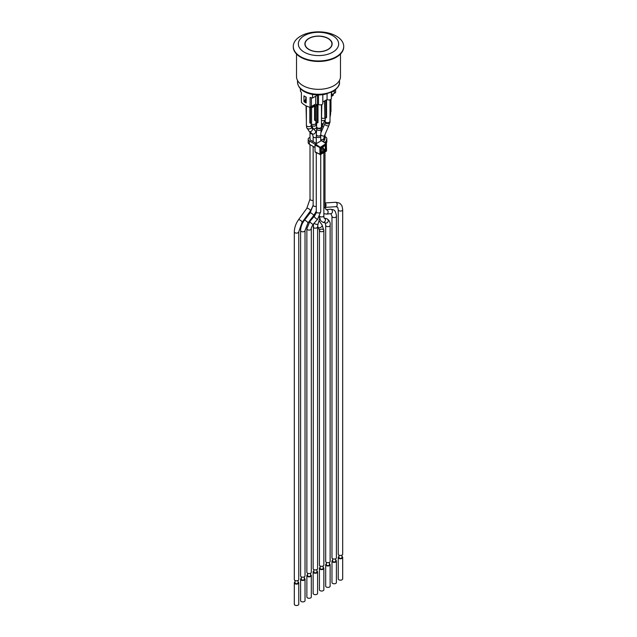 <?xml version="1.0" encoding="UTF-8"?>
<svg xmlns="http://www.w3.org/2000/svg" width="637" height="637" viewBox="0 0 637 637"><rect width="100%" height="100%" fill="white"/><g stroke="black" fill="none" stroke-linecap="round" stroke-linejoin="round"><path stroke-width="0.96" d="M330.014 99.786L330.014 121.261A2.421 1.401 180 0 1 328.517 122.551A2.421 1.401 180 0 1 325.881 122.248A2.421 1.401 180 0 1 325.372 121.818A2.421 1.401 180 0 1 325.173 121.261L325.236 123.068C327.991 124.35 329.488 123.968 329.727 121.938M326.55 99.818L326.55 117.646L325.953 117.988L324.814 117.327L324.814 100.821M330.372 99.651L330.014 115.647M325.953 117.988L325.953 100.16M330.014 117.55L330.619 113.824A2.421 1.401 180 0 1 330.372 114.437M330.372 111.77L330.977 111.419L330.977 99.261M321.621 120.489L323.532 120.712L325.173 120.106M324.536 100.98L324.814 114.612M319.479 128.778L321.096 128.133L321.454 126.851A2.421 1.401 180 0 1 319.965 128.141A2.421 1.401 180 0 1 317.322 127.838A2.421 1.401 180 0 1 316.613 126.851L317.075 128.228L319.479 128.778M317.99 104.755L317.99 122.583L317.393 122.933L316.255 122.272L316.255 104.404M321.812 104.587L321.454 120.584M317.393 122.933L317.393 105.057M311.222 124.836L312.329 126.126L315.14 126.062L316.135 125.131L315.928 123.108A2.421 1.401 180 0 1 314.431 124.398A2.421 1.401 180 0 1 311.796 124.096A2.421 1.401 180 0 1 311.222 123.57M314.551 105.384L314.551 120.218L315.148 120.56L315.148 105.678M316.255 119.923L315.148 120.56M307.368 128.594L309.16 128.993L311.222 128.292L311.644 127.559L311.222 125.234A2.421 1.401 180 0 1 309.725 126.524A2.421 1.401 180 0 1 307.09 126.222A2.421 1.401 180 0 1 306.381 125.234L306.7 127.838L307.368 128.594M309.845 107.271L309.845 122.933L310.442 123.283L310.442 107.406M311.581 107.565L311.581 122.623L310.442 123.283M306.381 120.934L306.023 105.782M334.226 90.677L334.226 93.328L332.689 94.212L332.267 95.94L332.267 94.459L331.694 94.786M315.721 104.014L313.293 105.408L312.863 107.143L313.882 106.068A2.015 1.163 180 0 1 313.293 106.897L312.823 107.231L312.863 105.654L311.405 106.498M316.446 143.548L310.657 140.204A2.222 1.282 0 0 1 310.004 139.296L309.964 131.978M315.578 152.092A0.788 0.454 -60 0 1 315.02 151.765L315.02 145.013A0.788 0.454 -60 0 1 315.578 144.05L321.422 140.666A0.788 0.454 -60 0 1 321.828 140.642L326.566 143.994A0.502 0.502 0 0 0 326.335 143.572L326.566 150.746L326.072 151.168M308.189 139.296L308.189 142.592A4.037 2.333 0 0 0 309.375 144.241L309.375 140.944A4.037 2.333 180 0 1 308.189 139.296A4.037 2.333 180 0 1 309.375 137.648L310.004 137.281M315.02 147.497L309.375 144.241M309.375 140.944L315.259 144.344M326.677 142.537A4.037 2.333 0 0 0 326.813 141.932L326.813 138.635A4.037 2.333 180 0 1 326.677 139.24L326.232 143.5M321.144 148.397L322.211 149.018L323.492 148.278L323.492 151.566L322.211 152.307L321.144 151.694M324.997 136.629L325.634 136.995A4.037 2.333 180 0 1 326.813 138.635M325.539 143.046L326.677 139.24M325.539 141.709A4.037 2.333 180 0 1 324.79 142.561M324.997 134.503L324.997 138.635A2.222 1.282 0 0 1 324.926 138.97L323.779 141.438A2.222 1.282 0 0 1 323.548 141.756M323.492 148.278L322.003 147.41M322.211 152.307L322.211 149.018M322.569 147.083L322.935 147.688L322.139 147.33M326.431 150.547L326.566 150.746A0.502 0.502 0 0 1 326.311 151.184L320.467 154.56L315.02 151.765M315.196 152.139L320.467 154.56A0.502 0.502 0 0 1 319.981 154.568L319.87 147.585L320.57 147.577L315.578 144.05M315.02 145.013L319.87 147.585L326.072 143.588L321.422 140.666M305.84 97.445L305.84 96.959M306.174 102.031L304.812 101.243L306.174 97.509M304.812 100.423L306.174 101.203M334.298 90.629L334.226 93.328M311.405 97.795L311.405 106.586L310.092 107.342L310.092 97.461A19.062 11.004 0 0 0 312.52 98.034L317.433 95.2L317.433 105.081L315.721 104.094L315.721 96.187M300.401 88.686L300.401 91.035A19.062 11.004 0 0 0 301.389 92.437L301.389 102.318A19.062 11.004 0 0 0 310.092 107.342M306.174 97.127L306.174 102.979A19.062 11.004 180 0 1 303.96 101.697L303.96 95.853A19.062 11.004 0 0 0 306.174 97.127M304.812 101.203L303.96 101.697M312.52 94.419L312.52 98.034M335.611 89.618L335.611 92.612L334.298 93.368M331.359 97.039L331.694 92.142M322.808 101.976L327.06 99.523A2.524 1.457 0 0 0 329.807 99.842A2.524 1.457 0 0 0 331.359 98.496L331.359 92.301M317.433 105.081L318.5 104.46A2.524 1.457 0 0 0 321.247 104.779A2.524 1.457 0 0 0 322.808 103.433L322.808 94.674M318.5 94.937L318.5 104.46M327.06 93.854L327.06 99.523M308.945 38.499A13.616 7.859 0 0 0 308.873 38.546A13.616 7.859 0 0 0 304.884 44.017M332.116 44.017A13.616 7.859 0 0 0 328.055 38.499M308.873 38.379A13.616 7.859 180 0 1 323.707 36.675A13.616 7.859 180 0 1 332.116 43.937A13.616 7.859 180 0 1 318.5 51.796A13.616 7.859 180 0 1 304.884 43.937A13.616 7.859 180 0 1 308.873 38.379M296.516 54.026L296.516 76.639A21.984 12.692 0 0 0 302.949 85.621A21.984 12.692 0 0 0 326.916 88.368A21.984 12.692 0 0 0 340.484 76.639L340.484 54.026M332.761 52.17A20.169 11.649 0 0 0 332.761 35.704A20.169 11.649 0 0 0 304.239 35.704A20.169 11.649 0 0 0 304.239 52.17A20.169 11.649 0 0 0 332.761 52.17M336.328 36.11A25.217 14.555 180 0 1 343.717 46.405A25.217 14.555 180 0 1 318.5 60.961A25.217 14.555 180 0 1 293.283 46.405A25.217 14.555 180 0 1 300.672 36.11A25.217 14.555 180 0 1 336.328 36.11M293.291 46.652A25.217 14.555 0 0 0 293.283 46.899A25.217 14.555 0 0 0 318.5 61.463A25.217 14.555 0 0 0 343.717 46.899A25.217 14.555 0 0 0 343.709 46.652M338.956 556.531A2.222 1.282 0 0 0 338.247 557.471A2.222 1.282 0 0 0 338.9 558.378A2.222 1.282 0 0 0 341.313 558.657A2.222 1.282 0 0 0 342.682 557.471A2.222 1.282 0 0 0 341.981 556.531M341.981 555.114L341.981 557.471A1.513 0.876 180 0 1 341.042 558.275A1.513 0.876 180 0 1 339.394 558.084A1.513 0.876 180 0 1 338.956 557.471L338.956 555.114M342.682 557.471L342.682 578.882A2.222 1.282 180 0 1 341.313 580.068A2.222 1.282 180 0 1 338.9 579.789A2.222 1.282 180 0 1 338.247 578.882L338.247 557.471M332.673 560.154A2.222 1.282 0 0 0 331.973 561.093A2.222 1.282 0 0 0 332.618 562.001A2.222 1.282 0 0 0 335.038 562.28A2.222 1.282 0 0 0 336.408 561.093A2.222 1.282 0 0 0 335.699 560.154M335.699 558.737L335.699 561.093A1.513 0.876 180 0 1 334.767 561.898A1.513 0.876 180 0 1 333.119 561.715A1.513 0.876 180 0 1 332.673 561.093L332.673 558.737M336.408 561.093L336.408 582.505A2.222 1.282 180 0 1 335.038 583.691A2.222 1.282 180 0 1 332.618 583.412A2.222 1.282 180 0 1 331.973 582.505L331.973 561.093M326.399 563.777A2.222 1.282 0 0 0 325.698 564.716A2.222 1.282 0 0 0 326.343 565.624A2.222 1.282 0 0 0 328.764 565.903A2.222 1.282 0 0 0 330.133 564.716A2.222 1.282 0 0 0 329.425 563.777M329.425 562.36L329.425 564.716A1.513 0.876 180 0 1 328.493 565.521A1.513 0.876 180 0 1 326.845 565.337A1.513 0.876 180 0 1 326.399 564.716L326.399 562.36M330.133 564.716L330.133 586.128A2.222 1.282 180 0 1 328.764 587.314A2.222 1.282 180 0 1 326.343 587.035A2.222 1.282 180 0 1 325.698 586.128L325.698 564.716M320.124 567.4A2.222 1.282 0 0 0 319.416 568.339A2.222 1.282 0 0 0 320.069 569.247A2.222 1.282 0 0 0 322.489 569.526A2.222 1.282 0 0 0 323.859 568.339A2.222 1.282 0 0 0 323.15 567.4M323.15 565.982L323.15 568.339A1.513 0.876 180 0 1 322.218 569.144A1.513 0.876 180 0 1 320.57 568.96A1.513 0.876 180 0 1 320.124 568.339L320.124 565.982M323.859 568.339L323.859 589.751A2.222 1.282 180 0 1 322.489 590.937A2.222 1.282 180 0 1 320.069 590.658A2.222 1.282 180 0 1 319.416 589.751L319.416 568.339M313.85 571.023A2.222 1.282 0 0 0 313.141 571.962A2.222 1.282 0 0 0 313.794 572.87A2.222 1.282 0 0 0 316.215 573.149A2.222 1.282 0 0 0 317.584 571.962A2.222 1.282 0 0 0 316.876 571.023M316.876 569.605L316.876 571.962A1.513 0.876 180 0 1 315.944 572.767A1.513 0.876 180 0 1 314.296 572.583A1.513 0.876 180 0 1 313.85 571.962L313.85 569.605M317.584 571.962L317.584 593.373A2.222 1.282 180 0 1 316.215 594.56A2.222 1.282 180 0 1 313.794 594.281A2.222 1.282 180 0 1 313.141 593.373L313.141 571.962M307.575 574.646A2.222 1.282 0 0 0 306.867 575.585A2.222 1.282 0 0 0 307.52 576.493A2.222 1.282 0 0 0 309.932 576.772A2.222 1.282 0 0 0 311.302 575.585A2.222 1.282 0 0 0 310.601 574.646M310.601 573.228L310.601 575.585A1.513 0.876 180 0 1 309.662 576.397A1.513 0.876 180 0 1 308.013 576.206A1.513 0.876 180 0 1 307.575 575.585L307.575 573.228M311.302 575.585L311.302 596.996A2.222 1.282 180 0 1 309.932 598.183A2.222 1.282 180 0 1 307.52 597.904A2.222 1.282 180 0 1 306.867 596.996L306.867 575.585M301.301 578.277A2.222 1.282 0 0 0 300.592 579.208A2.222 1.282 0 0 0 301.245 580.116A2.222 1.282 0 0 0 303.658 580.395A2.222 1.282 0 0 0 305.027 579.208A2.222 1.282 0 0 0 304.327 578.277M304.327 576.851L304.327 579.208A1.513 0.876 180 0 1 303.387 580.02A1.513 0.876 180 0 1 301.739 579.829A1.513 0.876 180 0 1 301.301 579.208L301.301 576.851M305.027 579.208L305.027 600.619A2.222 1.282 180 0 1 303.658 601.806A2.222 1.282 180 0 1 301.245 601.527A2.222 1.282 180 0 1 300.592 600.619L300.592 579.208M295.019 581.899A2.222 1.282 0 0 0 294.318 582.831A2.222 1.282 0 0 0 294.963 583.739A2.222 1.282 0 0 0 297.383 584.018A2.222 1.282 0 0 0 298.753 582.831A2.222 1.282 0 0 0 298.044 581.899M298.044 580.474L298.044 582.831A1.513 0.876 180 0 1 297.113 583.643A1.513 0.876 180 0 1 295.464 583.452A1.513 0.876 180 0 1 295.019 582.831L295.019 580.474M298.753 582.831L298.753 604.242A2.222 1.282 180 0 1 297.383 605.429A2.222 1.282 180 0 1 294.963 605.15A2.222 1.282 180 0 1 294.318 604.242L294.318 582.831M336.408 216.285L336.408 557.797A2.222 1.282 180 0 1 335.038 558.983A2.222 1.282 180 0 1 332.618 558.705A2.222 1.282 180 0 1 331.973 557.797L331.973 216.285L330.882 213.674A2.222 1.839 84.2 0 0 330.436 209.255C333.119 209.525 334.529 210.059 334.672 210.863C335.118 210.067 336.997 216.867 336.408 216.285A2.222 1.282 180 0 1 335.158 217.44A2.222 1.282 180 0 1 332.817 217.297A2.222 1.282 180 0 1 332.618 217.193A2.222 1.282 180 0 1 331.973 216.285M325.698 225.355A2.222 1.282 180 0 0 326.343 226.254A2.222 1.282 180 0 0 326.924 226.493A2.222 1.282 180 0 0 330.133 225.355L330.133 561.42A2.222 1.282 180 0 1 328.764 562.606A2.222 1.282 180 0 1 326.343 562.328A2.222 1.282 180 0 1 325.698 561.42L325.698 225.355L325.26 222.815M342.682 209.772L342.682 554.174A2.222 1.282 180 0 1 341.313 555.36A2.222 1.282 180 0 1 338.9 555.082A2.222 1.282 180 0 1 338.247 554.174L338.247 209.772C337.944 207.821 337.594 206.906 337.204 207.033L335.763 206.707A2.222 1.561 86.4 0 0 337.188 204.397A2.222 1.561 86.4 0 0 335.484 202.279C341.193 202.94 340.325 204.286 341.328 204.995C341.83 205.146 342.284 206.746 342.682 209.772A2.222 1.282 180 0 1 341.313 210.958A2.222 1.282 180 0 1 338.9 210.68A2.222 1.282 180 0 1 338.773 210.6A2.222 1.282 180 0 1 338.247 209.772M320.069 565.951A2.222 1.282 180 0 1 319.416 565.043L319.416 230.435A2.222 1.282 180 0 1 321.637 229.161A2.222 1.282 180 0 1 323.859 230.435A2.222 1.282 180 0 1 322.489 231.621A2.222 1.282 180 0 1 320.069 231.342A2.222 1.282 180 0 1 319.416 230.435L318.476 227.608A2.222 1.107 144.8 0 0 318.93 227.871A2.222 1.107 144.8 0 0 321.319 226.931A2.222 1.107 144.8 0 0 322.107 225.044L323.859 230.435L323.859 565.043A2.222 1.282 180 0 1 322.489 566.229A2.222 1.282 180 0 1 320.069 565.951M313.141 226.883A2.222 1.282 180 0 0 313.794 227.791A2.222 1.282 180 0 0 316.215 228.07A2.222 1.282 180 0 0 317.584 226.883L317.584 568.666A2.222 1.282 180 0 1 316.215 569.852A2.222 1.282 180 0 1 313.794 569.574A2.222 1.282 180 0 1 313.141 568.666L313.476 223.969M316.533 132.106L314.105 129.598M311.302 228.787L311.302 572.289A2.222 1.282 180 0 1 309.932 573.475A2.222 1.282 180 0 1 307.52 573.196A2.222 1.282 180 0 1 306.867 572.289L306.867 228.787L309.916 221.294A2.222 0.557 -138.7 0 0 310.506 222.48A2.222 0.557 -138.7 0 0 313.245 224.232C311.493 227.122 310.848 228.643 311.302 228.787A2.222 1.282 180 0 1 309.932 229.973A2.222 1.282 180 0 1 307.52 229.694A2.222 1.282 180 0 1 306.867 228.787M305.027 230.538L305.027 575.92A2.222 1.282 180 0 1 303.658 577.098A2.222 1.282 180 0 1 301.245 576.819A2.222 1.282 180 0 1 300.592 575.92L300.592 230.538C300.688 226.923 301.978 223.476 304.462 220.195A2.222 0.422 -142.1 0 1 305.394 220.482A2.222 0.422 -142.1 0 1 307.241 221.875A2.222 0.422 -142.1 0 1 307.966 222.918L305.027 230.538A2.222 1.282 180 0 1 303.658 231.725A2.222 1.282 180 0 1 301.245 231.446A2.222 1.282 180 0 1 300.592 230.538M298.753 231.812L298.753 579.543A2.222 1.282 180 0 1 297.383 580.721A2.222 1.282 180 0 1 294.963 580.442A2.222 1.282 180 0 1 294.318 579.543L294.318 231.812C294.445 227.624 295.807 223.651 298.411 219.908A2.222 0.884 -144 0 1 299.43 219.821A2.222 0.884 -144 0 1 301.428 221.103A2.222 0.884 -144 0 1 301.994 222.52L298.753 231.812A2.222 1.282 180 0 1 297.383 232.999A2.222 1.282 180 0 1 294.963 232.72A2.222 1.282 180 0 1 294.318 231.812M312.417 133.897A2.222 1.282 180 0 1 310.657 133.531A2.222 1.282 180 0 1 310.004 132.623M313.141 200.289A2.222 1.282 180 0 1 310.936 200.169A2.222 1.282 180 0 1 310.657 200.034A2.222 1.282 180 0 1 310.004 199.126L306.763 208.426L298.411 219.908M320.722 141.08L320.722 136.246A2.222 1.282 180 0 1 320.069 137.154A2.222 1.282 180 0 1 318.914 137.504A2.222 1.282 180 0 1 316.931 137.154A2.222 1.282 180 0 1 316.278 136.246L316.278 143.452M314.336 216.269A2.222 0.557 -138.7 0 0 314.447 216.811A2.222 0.557 -138.7 0 0 314.925 217.456A2.222 0.557 -138.7 0 0 317.672 219.2L320.722 211.707A2.222 1.282 180 0 1 320.069 212.615A2.222 1.282 180 0 1 316.931 212.615A2.222 1.282 180 0 1 316.398 212.113A2.222 1.282 180 0 1 316.278 211.707C316.74 211.85 316.087 213.371 314.336 216.269L309.916 221.294M325.173 117.996A2.421 1.401 180 0 1 321.812 117.996M332.267 95.94L332.689 95.693A2.015 1.163 180 0 0 333.286 94.873L332.124 96.02A1.815 1.051 0 0 1 331.694 96.203A2.015 1.163 180 0 0 332.267 95.94L331.694 96.251M316.255 105.75A2.015 1.163 180 0 1 314.718 105.408L313.945 105.033M316.255 105.798A1.815 1.051 0 0 1 314.861 105.495L316.748 105.782M314.718 104.587L314.718 105.408M310.227 107.263A1.815 1.051 0 0 0 312.727 107.223L310.052 107.231M323.07 148.031L323.102 146.773M323.492 148.939L325.985 149.878L325.985 145.762L325.292 145.769L325.292 149.886L323.492 151.335M325.053 145.65L321.422 147.649M321.709 147.41A1.011 0.581 120 0 0 320.992 148.644L320.992 152.761L321.709 153.175L325.276 151.112L323.492 149.599M325.276 151.112A1.011 0.581 120 0 0 325.985 149.878M325.985 145.762A1.011 0.581 120 0 0 325.276 145.347M324.934 145.562L321.605 147.641L320.992 148.644M321.056 148.278L321.008 152.362M320.992 152.761A1.011 0.581 120 0 0 321.709 153.175M322.011 152.195L321.144 152.426M326.415 150.953L320.57 154.329L320.57 147.577L326.415 144.201L326.415 150.953M312.863 107.143A2.015 1.163 180 0 1 310.243 107.255M297.519 82.149C297.989 87.572 301.914 91.409 309.303 93.671C314.288 95.08 319.424 95.311 324.711 94.38L333 91.449C337.801 88.041 339.959 84.944 339.481 82.149A20.981 12.111 180 0 1 333.334 90.709A20.981 12.111 180 0 1 303.666 90.709A20.981 12.111 180 0 1 297.519 82.149L297.519 80.445M309.017 38.459A13.417 7.748 180 0 1 331.455 41.931A13.417 7.748 180 0 1 315.028 51.414A13.417 7.748 180 0 1 309.017 38.459M324.997 151.94L324.997 207.081L326.088 209.692A2.222 1.839 84.2 0 1 326.534 214.112L323.859 213.674M324.997 207.081A2.222 1.282 180 0 1 323.859 208.195M323.5 126.819L322.155 126.405L321.128 129.661M320.897 132.799L324.79 123.857A2.222 0.884 -156.5 0 0 324.958 124.486A2.222 0.884 -156.5 0 0 325.411 124.932A2.222 0.884 -156.5 0 0 327.482 125.871A2.222 0.884 -156.5 0 0 328.859 125.624L324.44 135.785A2.222 0.884 -156.5 0 1 323.063 136.031A2.222 0.884 -156.5 0 1 320.992 135.092A2.222 0.884 -156.5 0 1 320.753 134.877M321.669 127.75L321.526 126.596A2.222 0.438 171.8 0 1 321.454 126.723M324.997 203.139A2.222 1.561 86.4 0 1 325.109 203.211A2.222 1.561 86.4 0 1 326.048 205.377A2.222 1.561 86.4 0 1 325.005 207.32M324.233 218.085A2.222 2.062 104.7 0 1 322.816 222.273L320.578 220.601L319.448 216.628M323.859 152.601L323.859 215.64A2.222 1.282 180 0 1 322.489 216.819A2.222 1.282 180 0 1 320.069 216.548A2.222 1.282 180 0 1 319.655 216.214M330.133 225.355C330.555 222.488 329.425 220.283 326.733 218.714A2.222 2.062 104.7 0 1 328.166 221.381A2.222 2.062 104.7 0 1 325.563 222.998M324.44 135.785L323.859 138.38A2.222 1.282 180 0 1 320.722 139.543M321.454 125.784L323.19 123.666A2.222 0.772 -140.8 0 1 321.454 123.212M313.245 217.512A2.222 1.282 180 0 1 313.141 217.137L313.157 217.615M317.584 226.883L318.022 224.097A2.222 0.701 -163.7 0 1 316.653 224.351A2.222 0.701 -163.7 0 1 314.439 223.627A2.222 0.701 -163.7 0 1 314.025 223.34M319.503 217.273A2.222 0.701 -163.7 0 1 319.081 217.281M316.613 127.081A2.222 1.776 140.3 0 1 313.34 128.674A2.222 1.776 140.3 0 1 312.95 128.348L313.73 129.287M316.613 125.815L316.358 125.513A2.222 1.776 140.3 0 1 316.613 125.959M315.275 130.545A2.222 1.807 127.9 0 1 315.028 133.229A2.222 1.807 127.9 0 1 312.464 133.905A2.222 1.807 127.9 0 1 312.297 133.794L309.144 131.341L306.907 127.822M314.375 129.789L311.867 127.838A2.222 1.807 127.9 0 1 312.003 130.593A2.222 1.807 127.9 0 1 309.311 131.453A2.222 1.807 127.9 0 1 309.144 131.341M316.278 137.568A2.222 1.282 180 0 1 313.794 137.305A2.222 1.282 180 0 1 313.141 136.398L312.297 133.794M320.722 136.246L320.777 134.503A2.222 1.688 -175.8 0 1 318.962 136.015A2.222 1.688 -175.8 0 1 316.987 135.482A2.222 1.688 -175.8 0 1 316.35 134.176L316.278 136.246M320.777 134.503L321.183 128.921A2.222 1.688 -175.8 0 1 319.758 130.362A2.222 1.688 -175.8 0 1 317.393 129.9A2.222 1.688 -175.8 0 1 316.756 128.594L316.35 134.176M316.278 206.348A2.222 1.282 180 0 1 313.794 206.085A2.222 1.282 180 0 1 313.141 205.178L313.141 146.414M316.278 211.134L313.715 215.529A2.222 0.422 -142.1 0 0 312.99 214.486A2.222 0.422 -142.1 0 0 311.143 213.092A2.222 0.422 -142.1 0 0 310.211 212.798L313.141 205.178M313.117 205.831L310.346 211.03A2.222 0.884 -144 0 0 309.893 209.74A2.222 0.884 -144 0 0 308.069 208.434A2.222 0.884 -144 0 0 307.782 208.331A2.222 0.884 -144 0 0 306.763 208.426M325.173 117.542L325.173 121.261M330.014 121.261L329.926 122.599M330.619 111.634L330.619 113.824M316.613 122.479L316.613 126.851M321.454 104.723L321.454 126.851M315.928 120.114L315.928 123.108M306.381 105.957L306.381 125.234M311.222 122.83L311.222 125.234M323.055 148.023L323.055 147.521A0.406 0.406 0 0 0 322.975 147.274L322.744 146.98M313.882 105.073L313.882 106.068M333.286 93.87L333.286 94.873M339.481 82.149L339.481 80.445M343.717 46.899L343.717 46.405M293.283 46.899L293.283 46.405M304.884 44.104C304.94 41.907 306.278 40.02 308.913 38.451C316.748 33.419 332.777 37.32 332.116 44.104M326.534 214.112L330.882 213.674M326.088 209.692L330.436 209.255M323.27 123.562L322.155 126.405M323.859 215.64L323.97 217.989M322.816 222.273L325.603 223.006M324.225 218.053L326.733 218.714M323.859 138.38L323.859 141.279M324.79 123.857L325.26 122.376M328.859 125.624L329.719 122.599M325.005 207.391L335.763 206.707M324.997 202.948L335.484 202.279M316.095 120.019L316.255 121.102M316.438 122.376L316.613 123.618M321.454 126.11L321.526 126.596M316.613 124.701L316.175 125.234M317.6 226.358L318.476 227.608M319.018 220.681L322.107 225.044M313.141 216.254L313.141 217.137M323.19 123.666L325.364 119.517M319.686 218.395L318.022 224.097M312.95 128.348L311.477 125.115M316.358 125.513L315.928 124.661M317.672 219.2L313.245 224.232M316.278 152.689L316.278 211.707M320.722 154.409L320.722 211.707M316.756 128.594L316.812 127.392M321.183 128.921L321.247 127.416M313.141 136.398L313.141 141.637M310.211 212.798L304.462 220.195M313.715 215.529L307.966 222.918M311.867 127.838L311.366 127.153M310.346 211.03L301.994 222.52M310.004 144.607L310.004 199.126"/></g></svg>
